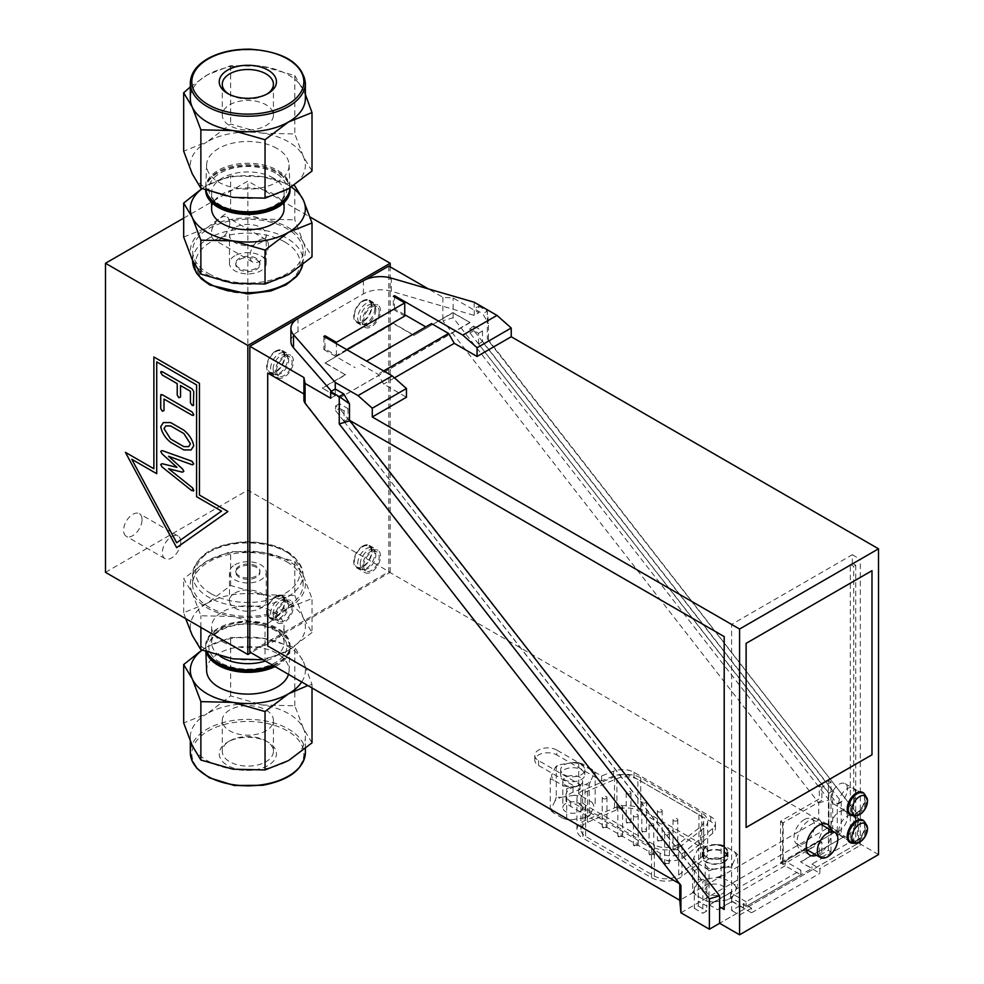 <?xml version="1.0" encoding="UTF-8"?>
<svg xmlns="http://www.w3.org/2000/svg" width="984" height="984" viewBox="0 0 984 984"><rect width="100%" height="100%" fill="white"/><g stroke="black" fill="none" stroke-linecap="round" stroke-linejoin="round"><path stroke-width="0.74" stroke-dasharray="4.92 3.69" d="M219.998 656.119A36.224 20.922 180 0 1 211.609 642.749A36.224 20.922 180 0 1 247.845 621.827A36.224 20.922 180 0 1 284.068 642.749A36.224 20.922 180 0 1 265.397 661.039M272.679 665.233A42.189 24.354 0 0 0 290.022 646.082A42.189 24.354 0 0 0 247.845 621.199A42.189 24.354 0 0 0 205.668 646.082A42.189 24.354 0 0 0 207.218 652.109M262.728 552.356L230.65 551.581L207.169 560.954L183.676 578.703L192.274 593.032L200.871 615.75L232.95 616.513L265.04 625.676L288.521 607.928L312.014 598.555L303.416 575.837L294.819 561.507L262.728 552.356A57.527 33.21 0 0 0 207.169 560.954A57.527 33.21 0 0 0 192.274 593.032A57.527 33.21 0 0 0 232.95 616.513A57.527 33.21 0 0 0 288.521 607.928A57.527 33.21 0 0 0 303.416 575.837A57.527 33.21 0 0 0 262.728 552.356M185.681 618.629L183.676 612.651L207.169 603.29L230.65 585.529L262.728 594.693L294.819 595.455L294.819 561.507M230.65 585.529L230.65 551.581M294.819 595.455L303.416 618.173L312.014 632.503L312.014 598.555M312.014 632.503L288.521 650.264L265.04 659.624L265.04 625.676M200.871 627.398L200.871 615.75M265.04 659.624L263.208 659.772M183.676 612.651L183.676 578.703M286.897 561.889A55.227 31.882 180 0 1 303.072 584.434A55.227 31.882 180 0 1 247.845 616.316A55.227 31.882 180 0 1 192.618 584.434A55.227 31.882 180 0 1 226.714 554.976A55.227 31.882 180 0 1 286.897 561.889M210.933 593.635A52.201 30.135 180 0 1 234.34 543.217A52.201 30.135 180 0 1 298.263 580.13A52.201 30.135 180 0 1 210.933 593.635M206.246 651.752A42.091 24.305 180 0 1 205.767 648.579A42.091 24.305 180 0 1 247.845 623.745A42.091 24.305 180 0 1 289.923 648.579A42.091 24.305 180 0 1 275.028 666.599M206.615 670.83A41.242 23.813 180 0 1 247.845 646.488A41.242 23.813 180 0 1 289.075 670.83A41.242 23.813 180 0 1 288.484 674.36M229.764 709.968A25.572 14.76 0 0 0 222.273 720.411A25.572 14.76 0 0 0 247.845 735.171A25.572 14.76 0 0 0 273.417 720.411A25.572 14.76 0 0 0 257.623 706.77A25.572 14.76 0 0 0 229.764 709.968M220.256 662.515A39.003 22.521 180 0 1 237.747 624.84A39.003 22.521 180 0 1 285.52 652.417A39.003 22.521 180 0 1 220.256 662.515M273.675 665.811A42.14 24.329 0 0 0 289.972 647.128A42.14 24.329 0 0 0 247.845 622.257A42.14 24.329 0 0 0 205.705 647.128A42.14 24.329 0 0 0 206.726 651.925M229.764 740.903A25.572 14.76 180 0 1 265.926 740.903A25.572 14.76 180 0 1 273.417 751.333A25.572 14.76 180 0 1 247.845 766.106A25.572 14.76 180 0 1 222.273 751.333A25.572 14.76 180 0 1 229.764 740.903L227.624 742.133A28.598 16.507 0 0 0 227.624 765.49A28.598 16.507 0 0 0 268.066 765.49A28.598 16.507 0 0 0 268.066 742.133A28.598 16.507 0 0 0 227.624 742.133L229.764 740.903M312.014 742.846L303.416 728.517L294.819 705.799L262.728 705.024L230.65 695.872L207.169 713.621A57.527 33.21 180 0 1 262.728 705.024A57.527 33.21 180 0 1 303.416 728.517A57.527 33.21 180 0 1 305.372 737.114A57.527 33.21 180 0 1 288.521 760.595A57.527 33.21 180 0 1 262.728 769.193A57.527 33.21 180 0 1 232.95 769.193A57.527 33.21 180 0 1 192.274 745.712A57.527 33.21 180 0 1 190.318 737.114A57.527 33.21 180 0 1 207.169 713.621L183.676 722.982M262.728 638.222L294.819 647.374L303.416 661.703A57.527 33.21 0 0 0 262.728 638.222A57.527 33.21 0 0 0 207.169 646.82L230.65 637.447L262.728 638.222M201.88 650.092L207.169 646.82A57.527 33.21 0 0 0 202.077 650.178M301.694 681.998A57.527 33.21 0 0 0 303.416 661.703L312.014 684.421L307.832 685.541M230.65 695.872L230.65 637.447M294.819 705.799L294.819 647.374M312.014 687.951L312.014 684.421M222.224 641.568A36.224 20.922 0 0 0 261.707 646.094A36.224 20.922 0 0 0 284.068 626.771A36.224 20.922 0 0 0 247.845 605.849A36.224 20.922 0 0 0 211.609 626.771A36.224 20.922 0 0 0 222.224 641.568M207.169 603.29A57.527 33.21 180 0 1 262.728 594.693A57.527 33.21 180 0 1 303.416 618.173A57.527 33.21 180 0 1 288.521 650.264A57.527 33.21 180 0 1 232.95 658.849A57.527 33.21 180 0 1 192.274 635.369A57.527 33.21 180 0 1 207.169 603.29M105.485 572.331L247.845 490.13L390.205 572.331L250.982 652.712M273.466 178.067A36.224 20.922 0 0 0 233.983 173.528A36.224 20.922 0 0 0 211.609 192.852A36.224 20.922 0 0 0 247.845 213.774A36.224 20.922 0 0 0 284.068 192.852A36.224 20.922 0 0 0 273.466 178.067M205.656 190.06A42.189 24.354 180 0 1 205.668 189.518A42.189 24.354 180 0 1 232.126 167.452A42.189 24.354 180 0 1 277.673 172.827A42.189 24.354 180 0 1 290.022 189.518M291.35 187.095A57.527 33.21 0 0 0 262.728 176.739L294.819 185.902L294.819 219.85L303.416 242.568L312.014 256.898M230.65 175.976L207.169 185.336A57.527 33.21 0 0 1 262.728 176.739L230.65 175.976L230.65 209.924L262.728 219.075L294.819 219.85M183.676 237.046L207.169 227.673L230.65 209.924M202.077 188.694A57.527 33.21 0 0 1 207.169 185.336L201.88 188.62M303.416 242.568A57.527 33.21 180 0 1 288.521 274.647A57.527 33.21 180 0 1 232.95 283.244A57.527 33.21 180 0 1 192.274 259.764A57.527 33.21 180 0 1 207.169 227.673A57.527 33.21 180 0 1 262.728 219.075A57.527 33.21 180 0 1 303.416 242.568M208.792 273.712A55.227 31.882 0 0 0 268.976 280.625A55.227 31.882 0 0 0 303.072 251.166A55.227 31.882 0 0 0 247.845 219.272A55.227 31.882 0 0 0 192.618 251.166A55.227 31.882 0 0 0 208.792 273.712M284.757 241.966A52.201 30.135 0 0 0 197.427 255.471A52.201 30.135 0 0 0 261.35 292.383A52.201 30.135 0 0 0 284.757 241.966M289.923 187.956A42.091 24.305 0 0 0 289.923 187.022A42.091 24.305 0 0 0 277.611 170.38A42.091 24.305 0 0 0 232.162 165.005A42.091 24.305 0 0 0 205.767 187.022A42.091 24.305 0 0 0 206 190.195M277.008 148.461A41.242 23.813 0 0 0 232.482 143.197A41.242 23.813 0 0 0 206.615 164.771A41.242 23.813 0 0 0 247.845 189.113A41.242 23.813 0 0 0 289.075 164.771A41.242 23.813 0 0 0 277.008 148.461M229.764 104.747A25.572 14.76 180 0 1 257.623 101.549A25.572 14.76 180 0 1 273.417 115.19A25.572 14.76 180 0 1 247.845 129.95A25.572 14.76 180 0 1 222.273 115.19A25.572 14.76 180 0 1 229.764 104.747M275.422 173.086A39.003 22.521 0 0 0 210.17 183.184A39.003 22.521 0 0 0 257.943 210.76A39.003 22.521 0 0 0 275.422 173.086M205.742 190.097A42.14 24.329 180 0 1 205.705 188.473A42.14 24.329 180 0 1 232.15 166.431A42.14 24.329 180 0 1 277.648 171.806A42.14 24.329 180 0 1 289.948 187.944M228.755 94.083A25.572 14.76 0 0 0 229.764 94.698A25.572 14.76 0 0 0 265.926 94.698A25.572 14.76 0 0 0 266.935 94.083M305.372 98.486A57.527 33.21 0 0 0 303.416 89.888A57.527 33.21 0 0 0 262.728 66.408A57.527 33.21 0 0 0 207.169 75.005A57.527 33.21 0 0 0 190.318 98.486M312.014 171.032L303.416 156.702L294.819 133.984L262.728 133.209L230.65 124.058L207.169 141.807A57.527 33.21 180 0 1 262.728 133.209A57.527 33.21 180 0 1 303.416 156.702A57.527 33.21 180 0 1 288.521 188.78A57.527 33.21 180 0 1 232.95 197.378A57.527 33.21 180 0 1 192.274 173.897A57.527 33.21 180 0 1 207.169 141.807L183.676 151.179M190.318 86.961L207.169 75.005L230.65 65.633L262.728 66.408L294.819 75.559L294.819 133.984M294.819 75.559L305.372 94.353M230.65 65.633L230.65 124.058M211.609 208.829A36.224 20.922 180 0 1 233.983 189.506A36.224 20.922 180 0 1 273.466 194.032A36.224 20.922 180 0 1 284.068 208.829M183.676 218.128L247.845 181.081L310.009 216.972M390.205 572.331L390.205 266.885M247.845 490.13L247.845 181.081M188.707 446.625L190.441 443.882L183.848 433.526L170.638 425.912L165.755 425.912M180.773 542.012A13.05 7.54 -60 0 1 175.066 555.148A13.05 7.54 -60 0 1 165.005 558.641A13.05 7.54 -60 0 1 165.005 543.574A13.05 7.54 -60 0 1 178.067 536.034A13.05 7.54 -60 0 1 180.773 542.012M142.04 519.65A13.05 7.54 120 0 0 139.334 513.673A13.05 7.54 120 0 0 126.284 521.212A13.05 7.54 120 0 0 126.284 536.292A13.05 7.54 120 0 0 136.345 532.787A13.05 7.54 120 0 0 142.04 519.65M268.46 245.447A13.05 7.54 -60 0 1 262.765 258.583A13.05 7.54 -60 0 1 252.703 262.088A13.05 7.54 -60 0 1 252.703 247.009A13.05 7.54 -60 0 1 265.766 239.469A13.05 7.54 -60 0 1 268.46 245.447M229.739 223.097A13.05 7.54 120 0 0 227.033 217.12A13.05 7.54 120 0 0 213.983 224.66A13.05 7.54 120 0 0 213.983 239.727A13.05 7.54 120 0 0 224.044 236.234A13.05 7.54 120 0 0 229.739 223.097M156.727 473.685L131.794 459.307M176.653 542.75L221.523 511.102L196.591 496.711L196.591 384.916L156.727 361.915M193.75 463.907L192.433 464.842L168.584 456.281M183.848 471.311L182.47 472.185L168.584 468.741M193.75 490.155L191.72 490.61L162.089 466.957L160.712 464.509L162.126 463.685M176.985 467.351L162.151 453.907L160.712 451.373L162.151 450.586M180.539 397.019L178.891 397.721L177.231 395.113L177.231 383.649L162.372 375.064L160.712 372.444L161.068 371.472M193.75 404.645L192.089 405.346L190.441 402.727L190.441 391.275L180.539 385.556M164.02 410.512L162.372 411.226L160.712 408.606L161.068 394.498M193.75 414.547L192.089 415.26L164.02 399.061M191.13 449.922L183.848 449.946L170.613 442.308C165.263 437.978 161.966 432.776 160.712 426.724L163.344 422.603M176.665 547.67L125.411 452.32M153.885 468.765L153.885 356.971M388.791 266.061L388.791 571.827L249.838 652.048M297.906 318.533L363.49 280.674M637.89 779.488A16.101 9.299 0 0 0 616.919 778.578L587.473 791.173A16.101 9.299 0 0 0 580.941 798.639A16.101 9.299 0 0 0 585.664 805.219L654.36 844.887A16.101 9.299 0 0 0 678.689 843.841L700.497 826.831A16.101 9.299 0 0 0 703.658 821.308A16.101 9.299 0 0 0 698.935 814.727L637.89 779.488L637.89 810.668A16.101 9.299 0 0 0 616.919 809.77L587.473 822.353A16.101 9.299 0 0 0 580.941 829.832A16.101 9.299 0 0 0 585.664 836.412L654.36 876.067A16.101 9.299 0 0 0 678.689 875.022L700.497 858.023A16.101 9.299 0 0 0 703.658 852.488A16.101 9.299 0 0 0 698.935 845.92L637.89 810.668M630.264 793.682A2.374 1.378 180 0 1 627.681 793.99A2.374 1.378 180 0 1 626.205 792.723A2.374 1.378 180 0 1 626.906 791.751A2.374 1.378 180 0 1 629.489 791.456A2.374 1.378 180 0 1 630.965 792.723A2.374 1.378 180 0 1 630.264 793.682M661.469 811.702A2.374 1.378 180 0 1 658.886 811.997A2.374 1.378 180 0 1 657.41 810.73A2.374 1.378 180 0 1 658.111 809.758A2.374 1.378 180 0 1 660.694 809.463A2.374 1.378 180 0 1 662.171 810.73A2.374 1.378 180 0 1 661.469 811.702M668.702 834.555A2.374 1.378 180 0 1 666.119 834.85A2.374 1.378 180 0 1 664.643 833.583A2.374 1.378 180 0 1 665.344 832.612A2.374 1.378 180 0 1 667.927 832.316A2.374 1.378 180 0 1 669.403 833.583A2.374 1.378 180 0 1 668.702 834.555M637.497 816.536A2.374 1.378 180 0 1 634.914 816.831A2.374 1.378 180 0 1 633.438 815.564A2.374 1.378 180 0 1 634.139 814.592A2.374 1.378 180 0 1 636.722 814.297A2.374 1.378 180 0 1 638.198 815.564A2.374 1.378 180 0 1 637.497 816.536M621.888 807.532A2.374 1.378 180 0 1 619.305 807.827A2.374 1.378 180 0 1 617.841 806.56A2.374 1.378 180 0 1 618.53 805.589A2.374 1.378 180 0 1 621.125 805.293A2.374 1.378 180 0 1 622.589 806.56A2.374 1.378 180 0 1 621.888 807.532M653.105 825.539A2.374 1.378 180 0 1 650.51 825.847A2.374 1.378 180 0 1 649.046 824.58A2.374 1.378 180 0 1 649.735 823.608A2.374 1.378 180 0 1 652.331 823.313A2.374 1.378 180 0 1 653.794 824.58A2.374 1.378 180 0 1 653.105 825.539M677.078 820.717A2.374 1.378 180 0 1 674.483 821.013A2.374 1.378 180 0 1 673.019 819.746A2.374 1.378 180 0 1 673.72 818.774A2.374 1.378 180 0 1 676.303 818.479A2.374 1.378 180 0 1 677.767 819.746A2.374 1.378 180 0 1 677.078 820.717M645.873 802.698A2.374 1.378 180 0 1 643.278 802.993A2.374 1.378 180 0 1 641.814 801.726A2.374 1.378 180 0 1 642.503 800.755A2.374 1.378 180 0 1 645.098 800.459A2.374 1.378 180 0 1 646.562 801.726A2.374 1.378 180 0 1 645.873 802.698M606.292 798.516A2.374 1.378 180 0 1 603.696 798.811A2.374 1.378 180 0 1 602.233 797.544A2.374 1.378 180 0 1 602.934 796.585A2.374 1.378 180 0 1 605.517 796.277A2.374 1.378 180 0 1 606.98 797.544A2.374 1.378 180 0 1 606.292 798.516M556.772 750.079A12.89 7.441 0 0 0 542.737 748.467A12.89 7.441 0 0 0 534.779 755.331A12.89 7.441 0 0 0 538.556 760.595L580.006 784.531L573.008 787.298A16.101 9.299 0 0 0 566.034 794.961A16.101 9.299 0 0 0 570.745 801.542L660.116 853.128A16.101 9.299 0 0 0 684.766 851.824L712.613 828.454A16.101 9.299 0 0 0 715.454 823.178A16.101 9.299 0 0 0 710.731 816.609L634.016 772.317A16.101 9.299 0 0 0 613.499 771.222L601.593 775.958L556.772 750.079L556.772 754.962A12.89 7.441 0 0 0 542.737 753.35A12.89 7.441 0 0 0 534.779 760.226A12.89 7.441 0 0 0 538.556 765.478L574.791 786.4L584.447 784.9A21.23 12.263 0 0 0 590.425 781.456L593.008 775.884L556.772 754.962M561.052 771.604A12.079 6.974 180 0 1 560.646 769.796A12.079 6.974 180 0 1 571.138 762.883A12.079 6.974 180 0 1 584.385 768A12.079 6.974 180 0 1 584.803 769.796A12.079 6.974 180 0 1 574.299 776.72A12.079 6.974 180 0 1 561.052 771.604M582.823 806.868A20.135 11.623 180 0 1 576.919 798.639A20.135 11.623 180 0 1 585.074 789.303L614.52 776.72A20.135 11.623 180 0 1 640.744 777.84L701.789 813.079A20.135 11.623 180 0 1 707.681 821.308A20.135 11.623 180 0 1 703.732 828.221L681.937 845.219A20.135 11.623 180 0 1 651.519 846.523L582.823 806.868L582.823 838.048L651.519 877.716A20.135 11.623 0 0 0 681.937 876.412L703.732 859.401A20.135 11.623 0 0 0 707.681 852.488A20.135 11.623 0 0 0 701.789 844.272L640.744 809.02A20.135 11.623 0 0 0 614.52 807.901L585.074 820.484A20.135 11.623 0 0 0 576.919 829.832A20.135 11.623 0 0 0 582.823 838.048M724.187 896.055L709.107 904.763L717.644 909.696L732.17 901.307L743.56 907.888L811.898 868.429L800.509 861.861L843.497 837.04L834.961 832.107L724.199 896.055M743.56 907.888L743.56 903.57L731.604 910.471L731.604 624.434L852.329 554.73L852.329 563.279L850.336 564.435L850.336 840.607L852.329 839.45L852.329 840.766L811.898 864.112L811.898 868.429M780.57 862.328L819.303 840.631L819.303 855.563L828.405 850.299L828.405 780.595L819.303 785.859L819.303 798.873L780.57 821.234L780.57 862.328L783.178 863.177L781.148 861.996M830.976 798.516A11.673 6.74 -60 0 1 836.068 786.769A11.673 6.74 -60 0 1 845.071 783.645A11.673 6.74 -60 0 1 847.482 788.984A11.673 6.74 -60 0 1 842.39 800.742A11.673 6.74 -60 0 1 833.386 803.866A11.673 6.74 -60 0 1 830.976 798.516M830.976 826.142A11.673 6.74 -60 0 1 836.068 814.383A11.673 6.74 -60 0 1 845.071 811.259A11.673 6.74 -60 0 1 847.482 816.609A11.673 6.74 -60 0 1 842.39 828.356A11.673 6.74 -60 0 1 833.386 831.48A11.673 6.74 -60 0 1 830.976 826.142M571.409 786.917A50.627 39.926 155.1 0 0 566.698 788.602A49.987 28.856 -120 0 0 563.254 785.663A21.23 12.263 0 0 0 571.409 786.917L574.791 786.4L580.006 789.414L573.008 792.194A16.101 9.299 0 0 0 566.034 799.857A16.101 9.299 0 0 0 570.745 806.425L660.116 858.023A16.101 9.299 0 0 0 684.766 856.707L712.613 833.337A16.101 9.299 0 0 0 715.454 828.061A16.101 9.299 0 0 0 710.731 821.492L634.016 777.2A16.101 9.299 0 0 0 613.499 776.118L601.593 780.841L593.008 775.884L593.918 773.928A21.23 12.263 0 0 0 593.229 771.518A21.23 12.263 0 0 0 591.728 769.217A50.627 29.225 60 0 1 595.172 772.157L595.172 803.141A49.987 28.856 60 0 1 591.728 802.095A21.23 12.263 180 0 1 593.229 804.395A21.23 12.263 180 0 1 593.918 806.806A50.627 10.701 98.8 0 0 595.172 803.141M601.593 775.958L601.593 780.841M709.107 904.763L717.644 909.696M732.17 901.307L724.199 906.202M724.187 906.202L717.644 909.979M732.17 901.59L751.53 912.771L751.53 908.171L743.56 903.57M731.604 910.471L739.574 915.071L739.574 629.034L860.299 559.33L860.299 845.379L819.869 868.712L819.869 873.325L800.509 861.861M751.53 908.171L739.574 915.071M731.604 624.434L739.574 629.034M852.329 554.73L860.299 559.33M850.336 564.435L853.755 566.403L853.755 842.575L850.336 840.607M852.329 563.279L855.748 565.259L853.755 566.403M780.57 821.234L783.178 822.735L821.911 800.386L819.303 798.873M781.148 821.566L783.178 822.735L783.178 863.177M780.57 821.886L783.178 822.735L783.178 864.493L780.57 862.993M819.303 840.631L821.911 842.132L821.911 857.064L819.303 855.563M819.303 785.859L821.911 787.36L821.911 800.386M782.612 823.067L782.612 863.509M303.933 400.992L679.612 883.755M679.784 883.964L267.722 645.934L267.722 373.047M719.636 906.854L724.199 909.487M847.913 836.08A11.882 6.863 -60 0 1 853.103 824.125A11.882 6.863 -60 0 1 862.255 820.951A11.882 6.863 -60 0 1 864.715 826.388A11.882 6.863 -60 0 1 859.524 838.343A11.882 6.863 -60 0 1 850.373 841.517A11.882 6.863 -60 0 1 847.913 836.08M848.06 836.006A11.673 6.74 -60 0 1 853.153 824.248A11.673 6.74 -60 0 1 862.156 821.123A11.673 6.74 -60 0 1 864.567 826.474A11.673 6.74 -60 0 1 859.475 838.22A11.673 6.74 -60 0 1 850.471 841.345A11.673 6.74 -60 0 1 848.06 836.006M862.759 820.078A12.89 7.441 -60 0 1 864.727 830.398A12.89 7.441 -60 0 1 856.314 841.75A12.89 7.441 -60 0 1 849.869 842.39M847.913 808.467A11.882 6.863 -60 0 1 853.103 796.511A11.882 6.863 -60 0 1 862.255 793.325A11.882 6.863 -60 0 1 864.715 798.774A11.882 6.863 -60 0 1 859.524 810.718A11.882 6.863 -60 0 1 850.373 813.903A11.882 6.863 -60 0 1 847.913 808.467M848.06 808.381A11.673 6.74 -60 0 1 853.153 796.634A11.673 6.74 -60 0 1 862.156 793.51A11.673 6.74 -60 0 1 864.567 798.848A11.673 6.74 -60 0 1 859.475 810.607A11.673 6.74 -60 0 1 850.471 813.731A11.673 6.74 -60 0 1 848.06 808.381M862.759 792.464A12.89 7.441 -60 0 1 864.727 802.784A12.89 7.441 -60 0 1 856.314 814.137A12.89 7.441 -60 0 1 849.869 814.777M871.972 570.683L871.972 754.789M346.651 349.578L336.393 355.495L325.003 348.914L325.003 337.082M325.003 348.914L323.871 349.578L323.871 336.43M404.731 314.72L394.486 308.804L393.342 309.468L393.342 296.319M394.486 308.804L394.486 296.971M785.134 865.76L730.46 897.322L746.155 906.375L800.816 874.813L785.134 865.76L785.134 861.16L800.816 870.213L746.155 901.774L746.155 906.375M330.698 398.237L335.261 395.605L331.436 391.238M335.261 389.024L335.261 395.605M290.907 341.509A24.157 13.948 180 0 1 297.992 331.645L363.416 293.872A24.157 13.948 180 0 1 391.374 291.276L474.202 315.384L478.765 312.752L453.132 297.955L442.886 297.303L428.261 288.865M474.202 315.384L474.202 308.804L478.765 306.184L478.765 312.752M855.6 821.123A11.882 6.863 120 0 0 853.14 815.687A11.882 6.863 120 0 0 843.989 818.872A11.882 6.863 120 0 0 838.798 830.828A11.882 6.863 120 0 0 841.259 836.265A11.882 6.863 120 0 0 850.41 833.079A11.882 6.863 120 0 0 855.6 821.123M855.6 793.51A11.882 6.863 120 0 0 853.14 788.073A11.882 6.863 120 0 0 843.989 791.247A11.882 6.863 120 0 0 838.798 803.202A11.882 6.863 120 0 0 841.259 808.639A11.882 6.863 120 0 0 850.41 805.466A11.882 6.863 120 0 0 855.6 793.51M807.434 850.028A17.712 10.234 120 0 0 822.144 827.286A17.712 10.234 120 0 0 821.96 824.936M821.775 823.989A17.712 10.234 120 0 0 818.479 819.18A17.712 10.234 120 0 0 804.826 823.928A17.712 10.234 120 0 0 797.089 841.75A17.712 10.234 120 0 0 800.755 849.869A17.712 10.234 120 0 0 806.572 850.311M831.074 830.201A17.712 10.234 -60 0 1 831.259 832.55A17.712 10.234 -60 0 1 816.548 855.293M878.515 854.579L858.589 843.067L858.589 815.588L488.445 340.685L488.445 323.601L487.301 311.104L482.75 313.736L488.445 323.601M474.202 302.236L474.202 308.804L482.75 313.736M366.577 361.079L431.496 323.601M360.882 364.375L377.967 374.24L383.662 384.092L406.441 397.253M323.871 349.578L355.187 367.659M394.449 377.868L383.662 384.092M383.662 370.943L377.967 374.24M478.765 306.184L487.301 311.104L487.301 338.459L488.445 340.685M800.816 870.213L800.816 874.813M746.155 901.774L730.46 892.722L730.46 897.322M811.898 864.112L819.869 868.712M852.329 840.766L860.299 845.379M843.497 837.04L800.509 862.144M785.134 861.16L834.961 832.107M834.961 832.39L843.497 837.322M709.107 905.046L724.187 896.338M724.199 896.338L730.46 892.722M751.53 912.771L819.869 873.325M855.748 565.259L855.748 841.431L852.329 839.45M487.301 338.459L858.589 815.588M857.445 813.362L857.445 843.731L858.589 843.067L719.636 923.287M388.791 571.827L818.725 820.053L828.983 827.286L857.445 843.731L709.39 929.216M855.748 841.431L853.755 842.575M574.029 762.452A50.627 39.926 -24.9 0 1 578.74 762.674A49.987 28.856 60 0 1 582.184 763.707A21.23 12.263 0 0 0 574.029 762.452L560.991 764.47A21.23 12.263 0 0 0 555.025 767.914L551.532 775.441A21.23 12.263 0 0 0 552.208 777.864A21.23 12.263 0 0 0 553.709 780.152L563.254 785.663M561.052 776.487A12.079 6.974 180 0 1 560.646 774.691A12.079 6.974 180 0 1 571.138 767.766A12.079 6.974 180 0 1 584.385 772.883A12.079 6.974 180 0 1 584.803 774.691A12.079 6.974 180 0 1 574.299 781.604A12.079 6.974 180 0 1 561.052 776.487M589.158 816.105A49.987 10.566 98.8 0 0 590.425 814.334A21.23 12.263 180 0 1 584.447 817.778A50.627 39.926 155.1 0 0 589.158 816.105L589.158 785.121A49.987 39.421 155.1 0 0 584.447 784.9M566.698 819.586A49.987 39.421 155.1 0 0 571.409 819.795A21.23 12.263 180 0 1 563.254 818.54A50.627 29.225 -120 0 0 566.698 819.586L566.698 788.602M553.709 813.03A21.23 12.263 180 0 1 552.208 810.742A21.23 12.263 180 0 1 551.532 808.319A50.627 10.701 -81.2 0 1 550.265 810.09A49.987 28.856 -120 0 0 553.709 813.03L563.254 818.54M556.28 797.126A49.987 10.566 -81.2 0 1 555.025 800.791A21.23 12.263 180 0 1 560.991 797.347A50.627 39.926 -24.9 0 1 556.28 797.126L556.28 766.142A49.987 39.421 -24.9 0 1 560.991 764.47M582.184 796.585A50.627 29.225 60 0 1 578.74 793.645A49.987 39.421 -24.9 0 1 574.029 795.33A21.23 12.263 180 0 1 582.184 796.585L591.728 802.095M590.425 781.456A50.627 10.701 98.8 0 0 589.158 785.121M553.709 780.152A50.627 29.225 -120 0 0 550.265 779.107A49.987 10.566 -81.2 0 1 551.532 775.441M555.025 767.914A50.627 10.701 -81.2 0 1 556.28 766.142M578.74 762.674L578.74 793.645M591.728 769.217L582.184 763.707M563.156 782.747A9.902 5.72 180 0 1 562.823 781.259A9.902 5.72 180 0 1 571.433 775.589A9.902 5.72 180 0 1 582.282 779.783A9.902 5.72 180 0 1 582.626 781.259A9.902 5.72 180 0 1 574.016 786.929A9.902 5.72 180 0 1 563.156 782.747M563.156 809.045A9.902 5.72 0 0 0 574.016 813.227A9.902 5.72 0 0 0 582.626 807.569A9.902 5.72 0 0 0 582.282 806.081A9.902 5.72 0 0 0 571.433 801.899A9.902 5.72 0 0 0 562.823 807.569A9.902 5.72 0 0 0 563.156 809.045M574.029 795.33L560.991 797.347M555.025 800.791L551.532 808.319M550.265 779.107L550.265 810.09M571.409 819.795L584.447 817.778M590.425 814.334L593.918 806.806M595.172 772.157A49.987 10.566 98.8 0 0 593.918 773.928M680.916 912.771L828.983 827.286L828.983 799.943L453.132 317.734L442.886 320.772L818.725 802.969L818.725 820.053L679.784 900.274M724.187 845.809A21.23 12.263 0 0 0 716.389 844.641L703.351 846.658A21.23 12.263 0 0 0 697.385 850.102L693.892 857.642A21.23 12.263 0 0 0 694.581 860.053A21.23 12.263 0 0 0 696.082 862.341L705.626 867.851A21.23 12.263 0 0 0 713.781 869.118L724.187 867.507M724.199 867.507L726.819 867.101A21.23 12.263 0 0 0 732.785 863.657L736.278 856.129A21.23 12.263 0 0 0 735.601 853.706A21.23 12.263 0 0 0 734.101 851.418L724.544 845.908A21.23 12.263 0 0 0 724.199 845.809M393.342 309.468L404.731 316.036M453.132 317.734L453.132 297.955M679.784 883.201L680.916 885.428M818.725 802.969L828.983 799.943M442.886 297.303L442.886 320.772M336.393 355.495L336.393 343.662M580.006 789.414L580.006 784.531M828.405 850.299L831.013 851.8L821.911 857.064M821.911 842.132L783.178 864.493M831.013 851.8L831.013 782.108L821.911 787.36M804.248 819.611A14.502 8.364 -60 0 1 811.505 818.897A14.502 8.364 -60 0 1 813.719 830.508A14.502 8.364 -60 0 1 804.248 843.288A14.502 8.364 -60 0 1 797.003 844.001A14.502 8.364 -60 0 1 794.777 832.39A14.502 8.364 -60 0 1 804.248 819.611M831.013 782.108L828.405 780.595M713.781 901.996A21.23 12.263 180 0 1 705.626 900.729A50.627 29.225 -120 0 0 709.07 901.774A49.987 39.421 155.1 0 0 713.781 901.996L726.819 899.979A50.627 39.926 155.1 0 0 731.53 898.306A49.987 10.566 98.8 0 0 732.785 896.535L736.278 889.007A50.627 10.701 98.8 0 0 737.545 885.329A49.987 28.856 60 0 1 734.101 884.296L724.544 878.786A50.627 29.225 60 0 1 721.1 875.846A49.987 39.421 -24.9 0 1 716.389 877.519L703.351 879.536A50.627 39.926 -24.9 0 1 698.652 879.315A49.987 10.566 -81.2 0 1 697.385 882.98L693.892 890.52A50.627 10.701 -81.2 0 1 692.625 892.279A49.987 28.856 -120 0 0 696.082 895.219L705.626 900.729M696.082 895.219A21.23 12.263 180 0 1 694.581 892.931A21.23 12.263 180 0 1 693.892 890.52M697.385 882.98A21.23 12.263 180 0 1 703.351 879.536M716.389 877.519A21.23 12.263 180 0 1 724.544 878.786M734.101 884.296A21.23 12.263 180 0 1 735.601 886.584A21.23 12.263 180 0 1 736.278 889.007M732.785 896.535A21.23 12.263 180 0 1 726.819 899.979M705.516 891.233A9.902 5.72 0 0 0 716.377 895.428A9.902 5.72 0 0 0 724.987 889.757A9.902 5.72 0 0 0 724.654 888.281A9.902 5.72 0 0 0 713.794 884.087A9.902 5.72 0 0 0 705.184 889.757A9.902 5.72 0 0 0 705.516 891.233M696.082 862.341A50.627 29.225 -120 0 0 692.625 861.308L692.625 892.279M692.625 861.308A49.987 10.566 -81.2 0 1 693.892 857.642M697.385 850.102A50.627 10.701 -81.2 0 1 698.652 848.343L698.652 879.315M698.652 848.343A49.987 39.421 -24.9 0 1 703.351 846.658M716.389 844.641A50.627 39.926 -24.9 0 1 721.1 844.862L721.1 875.846M721.1 844.862A49.987 28.856 60 0 1 724.544 845.908M734.101 851.418A50.627 29.225 60 0 1 737.545 854.358L737.545 885.329M737.545 854.358A49.987 10.566 98.8 0 0 736.278 856.129M732.785 863.657A50.627 10.701 98.8 0 0 731.53 867.322L731.53 898.306M731.53 867.322A49.987 39.421 155.1 0 0 726.819 867.101M713.781 869.118A50.627 39.926 155.1 0 0 709.07 870.791L709.07 901.774M724.187 865.699A9.902 5.72 180 0 1 714.384 869.155A9.902 5.72 180 0 1 705.516 864.936A9.902 5.72 180 0 1 705.184 863.46A9.902 5.72 180 0 1 713.794 857.79A9.902 5.72 180 0 1 724.654 861.972A9.902 5.72 180 0 1 724.987 863.46A9.902 5.72 180 0 1 724.199 865.699M709.07 870.791A49.987 28.856 -120 0 0 705.626 867.851M724.199 852.304A12.079 6.974 180 0 1 726.758 855.071A12.079 6.974 180 0 1 727.164 856.88A12.079 6.974 180 0 1 716.659 863.792A12.079 6.974 180 0 1 703.412 858.688A12.079 6.974 180 0 1 703.006 856.88A12.079 6.974 180 0 1 710.842 850.348A12.079 6.974 180 0 1 724.187 852.292M724.199 847.421A12.079 6.974 180 0 1 726.758 850.188A12.079 6.974 180 0 1 727.164 851.996A12.079 6.974 180 0 1 724.199 856.572M724.187 856.572A12.079 6.974 180 0 1 712.354 858.786A12.079 6.974 180 0 1 703.412 853.804A12.079 6.974 180 0 1 703.006 851.996A12.079 6.974 180 0 1 710.842 845.465A12.079 6.974 180 0 1 724.187 847.409M724.199 862.144A12.89 7.441 0 0 0 727.976 856.88A12.89 7.441 0 0 0 724.199 851.615A12.89 7.441 0 0 0 710.153 850.004A12.89 7.441 0 0 0 702.195 856.88A12.89 7.441 0 0 0 705.971 862.144A12.89 7.441 0 0 0 724.187 862.144M724.187 846.732A12.89 7.441 0 0 0 710.153 845.121A12.89 7.441 0 0 0 702.195 851.996A12.89 7.441 0 0 0 705.971 857.261A12.89 7.441 0 0 0 724.187 857.261M724.199 857.261A12.89 7.441 0 0 0 727.976 851.996A12.89 7.441 0 0 0 724.199 846.732M706.795 879.155L706.832 906.079L698.283 901.147L706.795 906.104L706.832 910.963L702.847 913.263L702.847 881.43L706.795 879.155L348.213 419.098L344.117 421.57L702.847 881.43M344.117 421.57L694.298 870.852L694.298 908.33L698.283 906.03L698.246 868.577L348.065 419.295M698.283 906.03L706.832 910.963M694.298 870.852L698.246 868.577M694.298 908.33L702.847 913.263M344.265 421.373L348.213 419.098M469.934 322.74L339.529 398.028L322.444 388.163L345.507 374.842L325.003 363.01L393.342 323.552L413.846 335.396L452.849 312.875L469.934 322.457L452.849 312.592L413.846 335.396M325.003 363.01L393.342 323.269L413.846 335.113M339.529 398.028L469.934 322.457M322.444 388.163L339.529 397.745M345.507 374.842L325.003 362.727M345.507 374.56L322.444 387.881M478.556 343.957L828.737 793.239L832.685 790.964L482.492 341.682L478.556 343.957L837.273 803.817L841.222 801.542L482.64 341.485L478.704 343.76M828.688 830.742L837.236 835.674L841.222 833.374L832.685 828.442L828.688 830.742L828.688 825.859L837.273 830.767L837.273 803.817M841.222 801.542L841.222 833.374M832.685 790.964L832.685 828.442M837.236 830.791L837.236 835.674M828.737 793.239L828.688 825.859M828.737 825.834L837.273 830.767M478.519 343.908L478.519 333.281L469.971 328.349L469.971 332.949L478.519 343.908L482.467 341.632L473.919 330.673L473.919 326.073L469.971 328.349M469.971 332.949L473.919 330.673M478.519 333.281L482.467 331.005L473.919 326.073M482.467 331.005L482.467 341.632M348.029 408.618L348.029 419.246L339.492 408.286L339.492 403.686L348.029 408.618L344.08 410.894L335.544 405.962L335.544 410.574L339.492 408.286M339.492 403.686L335.544 405.962M344.08 410.894L344.08 421.533L348.029 419.246M335.544 410.574L344.08 421.533M267.205 366.503A12.079 6.974 -60 0 1 272.482 354.351A12.079 6.974 -60 0 1 281.793 351.116A12.079 6.974 -60 0 1 284.29 356.651A12.079 6.974 -60 0 1 279.013 368.803A12.079 6.974 -60 0 1 269.702 372.038A12.079 6.974 -60 0 1 267.205 366.503M270.625 368.483A12.079 6.974 -60 0 1 275.901 356.319A12.079 6.974 -60 0 1 285.2 353.084A12.079 6.974 -60 0 1 286.787 354.695A12.079 6.974 -60 0 1 287.709 358.619A12.079 6.974 -60 0 1 275.311 374.572A12.079 6.974 -60 0 1 273.122 374.006A12.079 6.974 -60 0 1 270.625 368.483M284.29 355.987A12.89 7.441 120 0 0 275.877 367.339A12.89 7.441 120 0 0 277.845 377.671A12.89 7.441 120 0 0 284.29 377.032A12.89 7.441 120 0 0 292.703 365.679A12.89 7.441 120 0 0 290.735 355.347A12.89 7.441 120 0 0 284.29 355.987M275.741 351.054A12.89 7.441 120 0 0 267.328 362.407A12.89 7.441 120 0 0 269.308 372.739A12.89 7.441 120 0 0 275.741 372.1A12.89 7.441 120 0 0 284.167 360.747A12.89 7.441 120 0 0 282.187 350.415A12.89 7.441 120 0 0 275.741 351.054M273.134 369.049A10.996 6.347 -60 0 1 277.931 357.979A10.996 6.347 -60 0 1 286.405 355.039A10.996 6.347 -60 0 1 287.845 356.503A10.996 6.347 -60 0 1 288.681 360.07A10.996 6.347 -60 0 1 277.402 374.596A10.996 6.347 -60 0 1 275.422 374.08A10.996 6.347 -60 0 1 273.134 369.049M276.516 370.993A10.996 6.347 -60 0 1 281.313 359.935A10.996 6.347 -60 0 1 289.788 356.995A10.996 6.347 -60 0 1 292.063 362.026A10.996 6.347 -60 0 1 287.267 373.084A10.996 6.347 -60 0 1 278.792 376.023A10.996 6.347 -60 0 1 276.516 370.993M354.338 561.47A12.079 6.974 -60 0 1 359.603 549.318A12.079 6.974 -60 0 1 368.914 546.083A12.079 6.974 -60 0 1 371.411 551.618A12.079 6.974 -60 0 1 366.146 563.77A12.079 6.974 -60 0 1 356.835 567.005A12.079 6.974 -60 0 1 354.338 561.47M357.746 563.451A12.079 6.974 -60 0 1 363.022 551.286A12.079 6.974 -60 0 1 372.333 548.051A12.079 6.974 -60 0 1 373.92 549.662A12.079 6.974 -60 0 1 374.83 553.586A12.079 6.974 -60 0 1 362.432 569.539A12.079 6.974 -60 0 1 360.255 568.973A12.079 6.974 -60 0 1 357.746 563.451M371.411 550.954A12.89 7.441 120 0 0 362.998 562.307A12.89 7.441 120 0 0 364.978 572.639A12.89 7.441 120 0 0 371.411 571.999A12.89 7.441 120 0 0 379.836 560.646A12.89 7.441 120 0 0 377.856 550.314A12.89 7.441 120 0 0 371.411 550.954M362.875 546.022A12.89 7.441 120 0 0 354.461 557.375A12.89 7.441 120 0 0 356.429 567.707A12.89 7.441 120 0 0 362.875 567.067A12.89 7.441 120 0 0 371.288 555.714A12.89 7.441 120 0 0 369.32 545.382A12.89 7.441 120 0 0 362.875 546.022M360.267 564.016A10.996 6.347 -60 0 1 365.064 552.947A10.996 6.347 -60 0 1 373.539 550.007A10.996 6.347 -60 0 1 374.978 551.471A10.996 6.347 -60 0 1 375.814 555.038A10.996 6.347 -60 0 1 364.535 569.564A10.996 6.347 -60 0 1 362.543 569.047A10.996 6.347 -60 0 1 360.267 564.016M363.649 565.96A10.996 6.347 -60 0 1 368.447 554.902A10.996 6.347 -60 0 1 376.909 551.962A10.996 6.347 -60 0 1 379.184 556.993A10.996 6.347 -60 0 1 374.387 568.051A10.996 6.347 -60 0 1 365.925 570.991A10.996 6.347 -60 0 1 363.649 565.96M362.875 300.76A12.89 7.441 120 0 0 354.461 312.113A12.89 7.441 120 0 0 356.429 322.432A12.89 7.441 120 0 0 362.875 321.793A12.89 7.441 120 0 0 371.288 310.44A12.89 7.441 120 0 0 369.32 300.12A12.89 7.441 120 0 0 362.875 300.76M354.338 316.208A12.079 6.974 -60 0 1 359.603 304.044A12.079 6.974 -60 0 1 368.914 300.809A12.079 6.974 -60 0 1 371.411 306.344A12.079 6.974 -60 0 1 366.146 318.496A12.079 6.974 -60 0 1 356.835 321.731A12.079 6.974 -60 0 1 354.338 316.208M371.411 305.68A12.89 7.441 120 0 0 362.998 317.045A12.89 7.441 120 0 0 364.978 327.364A12.89 7.441 120 0 0 371.411 326.725A12.89 7.441 120 0 0 379.836 315.372A12.89 7.441 120 0 0 377.856 305.052A12.89 7.441 120 0 0 371.411 305.68M379.184 311.719A10.996 6.347 -60 0 1 374.387 322.777A10.996 6.347 -60 0 1 365.925 325.729A10.996 6.347 -60 0 1 363.649 320.698A10.996 6.347 -60 0 1 368.447 309.628A10.996 6.347 -60 0 1 376.909 306.688A10.996 6.347 -60 0 1 379.184 311.719M374.83 308.312A12.079 6.974 -60 0 1 362.432 324.277A12.079 6.974 -60 0 1 360.255 323.711A12.079 6.974 -60 0 1 357.746 318.176A12.079 6.974 -60 0 1 363.022 306.024A12.079 6.974 -60 0 1 372.333 302.789A12.079 6.974 -60 0 1 373.92 304.4A12.079 6.974 -60 0 1 374.83 308.312M375.814 309.763A10.996 6.347 -60 0 1 364.535 324.289A10.996 6.347 -60 0 1 362.543 323.773A10.996 6.347 -60 0 1 360.267 318.742A10.996 6.347 -60 0 1 365.064 307.685A10.996 6.347 -60 0 1 373.539 304.733A10.996 6.347 -60 0 1 374.978 306.196A10.996 6.347 -60 0 1 375.814 309.763M267.205 611.777A12.079 6.974 -60 0 1 272.482 599.625A12.079 6.974 -60 0 1 281.793 596.39A12.079 6.974 -60 0 1 284.29 601.913A12.079 6.974 -60 0 1 279.013 614.077A12.079 6.974 -60 0 1 269.702 617.312A12.079 6.974 -60 0 1 267.205 611.777M270.625 613.745A12.079 6.974 -60 0 1 275.901 601.593A12.079 6.974 -60 0 1 285.2 598.358A12.079 6.974 -60 0 1 286.787 599.969A12.079 6.974 -60 0 1 287.709 603.893A12.079 6.974 -60 0 1 275.311 619.846A12.079 6.974 -60 0 1 273.122 619.28A12.079 6.974 -60 0 1 270.625 613.745M284.29 601.261A12.89 7.441 120 0 0 275.877 612.614A12.89 7.441 120 0 0 277.845 622.933A12.89 7.441 120 0 0 284.29 622.294A12.89 7.441 120 0 0 292.703 610.941A12.89 7.441 120 0 0 290.735 600.621A12.89 7.441 120 0 0 284.29 601.261M275.741 596.329A12.89 7.441 120 0 0 267.328 607.682A12.89 7.441 120 0 0 269.308 618.001A12.89 7.441 120 0 0 275.741 617.362A12.89 7.441 120 0 0 284.167 606.009A12.89 7.441 120 0 0 282.187 595.689A12.89 7.441 120 0 0 275.741 596.329M273.134 614.311A10.996 6.347 -60 0 1 277.931 603.254A10.996 6.347 -60 0 1 286.405 600.314A10.996 6.347 -60 0 1 287.845 601.778A10.996 6.347 -60 0 1 288.681 605.344A10.996 6.347 -60 0 1 277.402 619.858A10.996 6.347 -60 0 1 275.422 619.342A10.996 6.347 -60 0 1 273.134 614.311M276.516 616.267A10.996 6.347 -60 0 1 281.313 605.209A10.996 6.347 -60 0 1 289.788 602.257A10.996 6.347 -60 0 1 292.063 607.288A10.996 6.347 -60 0 1 287.267 618.346A10.996 6.347 -60 0 1 278.792 621.298A10.996 6.347 -60 0 1 276.516 616.267M256.381 259.653A12.079 6.974 180 0 1 259.924 264.585A12.079 6.974 180 0 1 247.845 271.559A12.079 6.974 180 0 1 235.766 264.585A12.079 6.974 180 0 1 243.22 258.14A12.079 6.974 180 0 1 256.381 259.653M256.381 258.337A12.079 6.974 0 0 0 243.22 256.824A12.079 6.974 0 0 0 235.766 263.269A12.079 6.974 0 0 0 247.845 270.243A12.079 6.974 0 0 0 259.924 263.269A12.079 6.974 0 0 0 256.381 258.337M234.844 255.766A18.389 10.615 0 0 0 229.457 263.269A18.389 10.615 0 0 0 247.845 273.884A18.389 10.615 0 0 0 266.233 263.269A18.389 10.615 0 0 0 254.881 253.466A18.389 10.615 0 0 0 234.844 255.766M234.844 227.525A18.389 10.615 0 0 0 229.457 235.028A18.389 10.615 0 0 0 247.845 245.643A18.389 10.615 0 0 0 266.233 235.028A18.389 10.615 0 0 0 254.881 225.225A18.389 10.615 0 0 0 234.844 227.525M256.381 566.083A12.079 6.974 0 0 0 243.22 564.57A12.079 6.974 0 0 0 235.766 571.015A12.079 6.974 0 0 0 247.845 577.989A12.079 6.974 0 0 0 259.924 571.015A12.079 6.974 0 0 0 256.381 566.083M256.381 567.399A12.079 6.974 0 0 0 243.22 565.886A12.079 6.974 0 0 0 235.766 572.331A12.079 6.974 0 0 0 247.845 579.305A12.079 6.974 0 0 0 259.924 572.331A12.079 6.974 0 0 0 256.381 567.399M234.844 564.816A18.389 10.615 180 0 1 254.881 562.516A18.389 10.615 180 0 1 266.233 572.331A18.389 10.615 180 0 1 247.845 582.946A18.389 10.615 180 0 1 229.457 572.331A18.389 10.615 180 0 1 234.844 564.816M234.844 593.069A18.389 10.615 180 0 1 254.881 590.769A18.389 10.615 180 0 1 266.233 600.572A18.389 10.615 180 0 1 247.845 611.187A18.389 10.615 180 0 1 229.457 600.572A18.389 10.615 180 0 1 234.844 593.069M286.897 552.258A55.227 31.882 180 0 1 303.072 574.804A55.227 31.882 180 0 1 268.976 604.262A55.227 31.882 180 0 1 208.792 597.349A55.227 31.882 180 0 1 192.618 574.804A55.227 31.882 180 0 1 226.714 545.345A55.227 31.882 180 0 1 286.897 552.258M262.347 785.048A56.014 32.337 0 0 0 287.451 730.94A56.014 32.337 0 0 0 193.737 745.441A56.014 32.337 0 0 0 262.347 785.048M305.372 752.576A57.527 33.21 0 0 0 247.845 719.365A57.527 33.21 0 0 0 190.318 752.576M302.605 264.942A55.227 31.882 0 0 0 303.072 260.797A55.227 31.882 0 0 0 286.897 238.251A55.227 31.882 0 0 0 226.714 231.338A55.227 31.882 0 0 0 192.618 260.797M190.318 83.025A57.527 33.21 180 0 1 247.845 49.803A57.527 33.21 180 0 1 305.372 83.025M712.613 833.337L712.613 828.454M684.766 856.707L684.766 851.824M710.731 821.492L710.731 816.609M634.016 777.2L634.016 772.317M613.499 776.118L613.499 771.222M703.732 828.221L703.732 859.401M701.789 813.079L701.789 844.272M681.937 845.219L681.937 876.412M651.519 846.523L651.519 877.716M654.36 844.887L654.36 876.067M678.689 843.841L678.689 875.022M700.497 826.831L700.497 858.023M698.935 814.727L698.935 845.92M850.84 842.956A12.89 7.441 120 0 0 857.285 842.316A12.89 7.441 120 0 0 866.4 826.535A12.89 7.441 120 0 0 863.731 820.631M850.84 815.342A12.89 7.441 120 0 0 857.285 814.703A12.89 7.441 120 0 0 866.4 798.922A12.89 7.441 120 0 0 863.731 793.018M297.992 331.645L297.992 318.484M363.416 293.872L363.416 280.711M391.374 291.276L391.374 278.128M660.116 858.023L660.116 853.128M570.745 806.425L570.745 801.542M573.008 792.194L573.008 787.298M538.556 765.478L538.556 760.595M585.074 789.303L585.074 820.484M614.52 776.72L614.52 807.901M640.744 777.84L640.744 809.02M616.919 778.578L616.919 809.77M585.664 805.219L585.664 836.412M587.473 791.173L587.473 822.353M606.292 827.114A2.374 1.378 180 0 1 603.696 827.409A2.374 1.378 180 0 1 602.233 826.142A2.374 1.378 180 0 1 602.934 825.17A2.374 1.378 180 0 1 605.517 824.875A2.374 1.378 180 0 1 606.98 826.142A2.374 1.378 180 0 1 606.292 827.114M645.873 831.283A2.374 1.378 180 0 1 643.278 831.578A2.374 1.378 180 0 1 641.814 830.311A2.374 1.378 180 0 1 642.503 829.34A2.374 1.378 180 0 1 645.098 829.045A2.374 1.378 180 0 1 646.562 830.311A2.374 1.378 180 0 1 645.873 831.283M677.078 849.303A2.374 1.378 180 0 1 674.483 849.598A2.374 1.378 180 0 1 673.019 848.331A2.374 1.378 180 0 1 673.72 847.359A2.374 1.378 180 0 1 676.303 847.064A2.374 1.378 180 0 1 677.767 848.331A2.374 1.378 180 0 1 677.078 849.303M653.105 854.137A2.374 1.378 180 0 1 650.51 854.432A2.374 1.378 180 0 1 649.046 853.165A2.374 1.378 180 0 1 649.735 852.193A2.374 1.378 180 0 1 652.331 851.898A2.374 1.378 180 0 1 653.794 853.165A2.374 1.378 180 0 1 653.105 854.137M621.888 836.117A2.374 1.378 180 0 1 619.305 836.412A2.374 1.378 180 0 1 617.841 835.145A2.374 1.378 180 0 1 618.53 834.174A2.374 1.378 180 0 1 621.125 833.879A2.374 1.378 180 0 1 622.589 835.145A2.374 1.378 180 0 1 621.888 836.117M637.497 845.133A2.374 1.378 180 0 1 634.914 845.428A2.374 1.378 180 0 1 633.438 844.161A2.374 1.378 180 0 1 634.139 843.19A2.374 1.378 180 0 1 636.722 842.894A2.374 1.378 180 0 1 638.198 844.161A2.374 1.378 180 0 1 637.497 845.133M668.702 863.14A2.374 1.378 180 0 1 666.119 863.435A2.374 1.378 180 0 1 664.643 862.168A2.374 1.378 180 0 1 665.344 861.209A2.374 1.378 180 0 1 667.927 860.902A2.374 1.378 180 0 1 669.403 862.168A2.374 1.378 180 0 1 668.702 863.14M661.469 840.299A2.374 1.378 180 0 1 658.886 840.594A2.374 1.378 180 0 1 657.41 839.327A2.374 1.378 180 0 1 658.111 838.356A2.374 1.378 180 0 1 660.694 838.061A2.374 1.378 180 0 1 662.171 839.327A2.374 1.378 180 0 1 661.469 840.299M630.264 822.28A2.374 1.378 180 0 1 627.681 822.575A2.374 1.378 180 0 1 626.205 821.308A2.374 1.378 180 0 1 626.906 820.336A2.374 1.378 180 0 1 629.489 820.041A2.374 1.378 180 0 1 630.965 821.308A2.374 1.378 180 0 1 630.264 822.28M303.072 584.434L303.072 574.804C299.48 554.226 280.969 543.168 247.537 541.63C214.426 543.34 196.111 554.398 192.618 574.804L192.618 584.434M289.075 670.83L289.923 648.579M205.877 651.617L205.767 648.579M289.972 647.128L290.022 646.082M205.705 647.128L205.668 646.082M222.273 720.411L222.273 751.333M273.417 720.411L273.417 751.333M265.926 740.903L268.066 742.133M305.372 748.639L305.372 737.114M190.318 741.247L190.318 737.114M284.068 642.749L284.068 626.771M211.609 642.749L211.609 626.771M302.666 264.893L303.072 251.166M192.618 260.489L192.618 251.166M206.615 164.771L205.767 187.022M289.075 164.771L289.923 187.022M205.705 188.473L205.668 189.518M273.417 115.19L273.417 84.255M222.273 115.19L222.273 84.255M265.926 94.698L268.066 93.468M229.764 94.698L227.624 93.468M211.609 192.852L211.609 202.519M284.068 192.852L284.068 202.519M178.067 536.034L139.334 513.673M165.005 558.641L126.284 536.292M265.766 239.469L227.033 217.12M252.703 262.088L213.983 239.727M715.454 828.061L715.454 823.178M707.681 821.308L707.681 852.488M703.658 821.308L703.658 852.488M833.386 831.48L850.471 841.345M833.386 803.866L850.471 813.731M862.255 820.951L853.14 815.687M862.255 793.325L853.14 788.073M827.581 824.444L818.479 819.18M584.803 774.691L584.803 769.796M582.626 781.259L582.626 807.569M566.034 799.857L566.034 794.961M534.779 760.226L534.779 755.331M576.919 798.639L576.919 829.832M580.941 798.639L580.941 829.832M602.233 797.544L602.233 826.142A2.374 2.374 0 0 0 605.8 828.196A2.374 2.374 0 0 0 606.98 826.142L606.98 797.544M641.814 801.726L641.814 830.311A2.374 2.374 0 0 0 645.381 832.378A2.374 2.374 0 0 0 646.562 830.311L646.562 801.726M673.019 819.746L673.019 848.331A2.374 2.374 0 0 0 676.586 850.385A2.374 2.374 0 0 0 677.767 848.331L677.767 819.746M649.046 824.58L649.046 853.165A2.374 2.374 0 0 0 652.613 855.219A2.374 2.374 0 0 0 653.794 853.165L653.794 824.58M617.841 806.56L617.841 835.145A2.374 2.374 0 0 0 621.396 837.212A2.374 2.374 0 0 0 622.589 835.145L622.589 806.56M633.438 815.564L633.438 844.161A2.374 2.374 0 0 0 637.005 846.215A2.374 2.374 0 0 0 638.198 844.161L638.198 815.564M664.643 833.583L664.643 862.168A2.374 2.374 0 0 0 668.21 864.235A2.374 2.374 0 0 0 669.403 862.168L669.403 833.583M657.41 810.73L657.41 839.327A2.374 2.374 0 0 0 660.977 841.381A2.374 2.374 0 0 0 662.171 839.327L662.171 810.73M626.205 792.723L626.205 821.308A2.374 2.374 0 0 0 629.772 823.362A2.374 2.374 0 0 0 630.965 821.308L630.965 792.723M797.003 844.001L806.388 849.426M705.184 863.46L705.184 889.757M724.987 863.46L724.987 889.757M811.505 818.897L820.853 824.297M562.823 781.259L562.823 807.569M560.646 774.691L560.646 769.796M809.869 855.133L800.755 849.869M850.373 813.903L841.259 808.639M850.373 841.517L841.259 836.265M845.071 783.645L862.156 793.51M845.071 811.259L862.156 821.123M727.164 856.88L727.164 851.996M727.976 856.88L727.976 851.996M702.195 856.88L702.195 851.996M703.006 856.88L703.006 851.996M285.2 353.084L281.793 351.116M269.308 372.739L277.845 377.671M287.845 356.503L286.787 354.695M289.788 356.995L286.405 355.039M273.122 374.006L269.702 372.038M278.792 376.023L275.422 374.08M277.402 374.596L275.311 374.572M282.187 350.415L290.735 355.347M372.333 548.051L368.914 546.083M356.429 567.707L364.978 572.639M374.978 551.471L373.92 549.662M376.909 551.962L373.539 550.007M360.255 568.973L356.835 567.005M365.925 570.991L362.543 569.047M364.535 569.564L362.432 569.539M369.32 545.382L377.856 550.314M369.32 300.12L377.856 305.052M364.535 324.289L362.432 324.277M365.925 325.729L362.543 323.773M360.255 323.711L356.835 321.731M376.909 306.688L373.539 304.733M374.978 306.196L373.92 304.4M356.429 322.432L364.978 327.364M372.333 302.789L368.914 300.809M285.2 598.358L281.793 596.39M269.308 618.001L277.845 622.933M287.845 601.778L286.787 599.969M289.788 602.257L286.405 600.314M273.122 619.28L269.702 617.312M278.792 621.298L275.422 619.342M277.402 619.858L275.311 619.846M282.187 595.689L290.735 600.621M259.924 264.585L259.924 263.269M235.766 264.585L235.766 263.269M266.233 263.269L266.233 235.028M229.457 263.269L229.457 235.028M259.924 572.331L259.924 571.015M235.766 572.331L235.766 571.015M229.457 572.331L229.457 600.572M266.233 572.331L266.233 600.572"/><path stroke-width="1.48" d="M265.397 661.039A36.224 20.922 180 0 1 222.224 657.533A36.224 20.922 180 0 1 219.998 656.119M207.218 652.109A42.189 24.354 0 0 0 218.017 662.773A42.189 24.354 0 0 0 272.679 665.233M263.208 659.772L232.95 658.849L200.871 649.698L200.871 627.398M200.871 649.698L192.274 635.369L185.681 618.629M275.028 666.599A42.091 24.305 180 0 1 218.079 665.221A42.091 24.305 180 0 1 206.246 651.752M288.484 674.36A41.242 23.813 180 0 1 260.305 692.994A41.242 23.813 180 0 1 218.682 687.139A41.242 23.813 180 0 1 206.615 670.83L205.877 651.617M206.726 651.925A42.14 24.329 0 0 0 218.042 663.794A42.14 24.329 0 0 0 273.675 665.811M202.077 650.178A57.527 33.21 0 0 0 192.274 678.899L183.676 664.569L201.88 650.092M200.871 701.617L192.274 678.899A57.527 33.21 0 0 0 232.95 702.391L200.871 701.617L200.871 760.029L232.95 769.193L265.04 769.955L265.04 711.543L232.95 702.391A57.527 33.21 0 0 0 288.521 693.794L265.04 711.543M307.832 685.541L288.521 693.794A57.527 33.21 0 0 0 301.694 681.998M200.871 760.029L192.274 745.712L183.676 722.982L183.676 664.569M265.04 769.955L288.521 760.595L312.014 742.846L312.014 687.951M250.982 652.712L247.845 654.52L105.485 572.331L105.485 263.269L183.676 218.128M289.948 187.944A42.14 24.329 180 0 1 289.972 188.473L290.022 189.518A42.189 24.354 180 0 1 248.325 214.401A42.189 24.354 180 0 1 205.656 190.06M192.274 259.764L183.676 237.046L183.676 203.098L192.274 217.427L200.871 240.145L200.871 274.093L192.274 259.764M200.871 240.145L232.95 240.908L265.04 250.071L265.04 284.019L232.95 283.244L200.871 274.093M265.04 250.071L288.521 232.31L312.014 222.95L312.014 256.898L288.521 274.647L265.04 284.019M312.014 222.95L303.416 200.232L294.819 185.902L293.81 185.509M201.88 188.62L183.676 203.098M206 190.195A42.091 24.305 0 0 0 249.776 211.831A42.091 24.305 0 0 0 289.923 187.956M289.972 188.473A42.14 24.329 180 0 1 249.247 213.331A42.14 24.329 180 0 1 205.742 190.097M266.935 94.083A25.572 14.76 0 0 0 273.417 84.255A25.572 14.76 0 0 0 257.623 70.627A25.572 14.76 0 0 0 229.764 73.825A25.572 14.76 0 0 0 222.273 84.255A25.572 14.76 0 0 0 228.755 94.083M227.624 70.11A28.598 16.507 180 0 1 268.066 70.11A28.598 16.507 180 0 1 268.066 93.468A28.598 16.507 180 0 1 227.624 93.468A28.598 16.507 180 0 1 227.624 70.11M190.318 83.025L190.318 98.486A57.527 33.21 0 0 0 192.274 107.084A57.527 33.21 0 0 0 232.95 130.577A57.527 33.21 0 0 0 288.521 121.979A57.527 33.21 0 0 0 303.416 107.084A57.527 33.21 0 0 0 305.372 98.486L305.372 83.025A57.527 33.21 180 0 1 303.416 91.623A57.527 33.21 180 0 1 240.33 115.952A57.527 33.21 180 0 1 190.318 83.025C190.638 72.964 196.96 64.563 209.297 57.835C221.043 51.808 234.733 48.929 250.367 49.2C283.921 51.758 302.26 63.025 305.372 83.025M200.871 129.802L192.274 107.084L183.676 92.754L183.676 151.179L192.274 173.897L200.871 188.227L232.95 197.378L265.04 198.153L288.521 188.78L312.014 171.032L312.014 112.606L288.521 121.979L265.04 139.728L232.95 130.577L200.871 129.802L200.871 188.227M305.372 94.353L312.014 112.606M183.676 92.754L190.318 86.961M265.04 139.728L265.04 198.153M284.068 202.519L284.068 208.829A36.224 20.922 180 0 1 247.845 229.739A36.224 20.922 180 0 1 211.609 208.829L211.609 202.519M202.077 188.694A57.527 33.21 0 0 0 192.274 217.427A57.527 33.21 0 0 0 232.95 240.908A57.527 33.21 0 0 0 288.521 232.31A57.527 33.21 0 0 0 303.416 200.232A57.527 33.21 0 0 0 291.35 187.095M310.009 216.972L390.205 263.269L247.845 345.47L105.485 263.269M390.205 266.885L390.205 263.269M165.755 425.912L164.02 428.63L170.638 438.999L183.848 446.625L188.707 446.625L183.848 446.625L170.638 438.999L164.02 428.63L165.755 425.912L170.638 425.912L183.848 433.538L190.429 443.882L188.707 446.625M156.727 361.915L156.727 473.685L156.727 361.915L196.591 384.928L196.591 496.711L221.511 511.102L176.653 542.75L131.794 459.307L176.665 542.75M191.72 461.102L193.75 463.907L192.433 464.842L193.737 463.907L192.433 464.842L193.737 463.907L192.089 461.287L162.151 450.586L191.72 461.115M168.596 456.293L182.434 468.876L183.848 471.311L182.47 472.185L183.848 471.324L182.47 472.185L183.848 471.324L182.434 468.876L168.584 456.281L192.421 464.842M168.596 468.741L192.433 487.769L193.75 490.155L193.381 491.139L192.421 487.769L168.584 468.741L182.47 472.185M160.712 464.509L162.126 463.685L176.972 467.351L162.126 463.698L160.712 464.509L162.126 463.685L160.712 464.509L162.089 466.969L191.72 490.622L193.737 490.155M160.712 451.385L162.151 450.586L160.712 451.373L162.151 450.586L160.712 451.385L162.151 453.907L176.985 467.351M161.068 371.472L160.712 372.456L162.372 371.743L192.089 388.901L193.75 391.484L193.381 405.629L193.737 391.484L192.089 388.901L162.36 371.743L160.712 372.456L162.36 375.064L177.231 383.649L177.231 395.113L178.879 397.733L180.539 397.019L180.539 385.556L180.539 397.019M161.056 394.498L160.712 395.445L162.372 394.768L192.089 411.927L193.75 414.547L193.381 415.531L193.737 414.547L192.089 411.939L162.36 394.781L160.712 395.445L160.712 408.606L162.36 411.226L164.02 410.525L164.02 399.061L164.02 410.525M163.332 422.603L170.613 422.567L183.848 430.205C189.199 434.534 192.495 439.725 193.75 445.789L191.13 449.922L193.737 445.789C192.495 439.725 189.199 434.534 183.848 430.205L170.601 422.567L163.332 422.603L160.712 426.724C161.954 432.788 165.25 437.978 170.601 442.308L183.848 449.946L191.13 449.922M247.845 654.52L247.845 345.47M227.907 511.495L176.653 547.67L227.907 511.508L199.432 495.063L227.907 511.508M125.411 452.32L153.873 468.753L125.398 452.32L176.653 547.67M153.873 356.983L199.445 383.28L199.445 495.063L199.432 383.28L153.873 356.983L153.873 468.765M156.727 473.685L131.794 459.307M180.539 385.556L190.429 391.275L190.429 402.739L192.089 405.359L193.737 404.645M164.02 399.061L192.089 415.26L193.737 414.547M679.612 883.755L267.709 645.947L267.709 373.059L303.933 393.957L303.933 400.992L305.077 403.219L680.916 885.428L680.916 912.771L679.784 900.274L249.838 652.048L249.838 346.294L297.906 318.533M363.49 280.674L388.791 266.061L428.261 288.865M724.187 909.487L719.624 906.854L719.624 895.809L349.48 420.266L724.187 636.599L724.187 909.487M267.709 373.059L303.933 393.969L303.933 377.524L249.838 346.294M349.492 403.821L343.797 393.957L339.246 396.589L349.492 403.821L349.492 420.266L724.187 636.599M724.199 636.599L724.199 909.487M349.48 420.906L339.246 423.932L709.39 898.835L719.624 895.809M305.077 403.219L305.077 383.44L330.698 398.237L330.698 391.657L339.246 396.589L339.246 423.932M679.784 900.274L679.784 883.964M303.933 377.524L305.077 383.44M850.84 842.956L849.869 842.39A12.89 7.441 -60 0 1 847.9 832.07A12.89 7.441 -60 0 1 856.314 820.717A12.89 7.441 -60 0 1 862.759 820.078L863.731 820.631A12.89 7.441 120 0 0 857.285 821.271A12.89 7.441 120 0 0 848.171 837.052A12.89 7.441 120 0 0 850.84 842.956C859.868 844.69 865.453 839.77 867.568 828.184L863.731 820.631M867.494 828.651A11.07 6.396 120 0 0 859.659 824.125A11.07 6.396 120 0 0 851.824 837.691A11.07 6.396 120 0 0 859.659 842.206A11.07 6.396 120 0 0 867.494 828.651M850.84 815.342L849.869 814.777A12.89 7.441 -60 0 1 847.9 804.457A12.89 7.441 -60 0 1 856.314 793.092A12.89 7.441 -60 0 1 862.759 792.464L863.731 793.018A12.89 7.441 120 0 0 857.285 793.658A12.89 7.441 120 0 0 848.171 809.438A12.89 7.441 120 0 0 850.84 815.342C859.868 817.077 865.453 812.144 867.568 800.558L863.731 793.018M867.494 801.025A11.07 6.396 120 0 0 859.659 796.511A11.07 6.396 120 0 0 851.824 810.066A11.07 6.396 120 0 0 859.659 814.592A11.07 6.396 120 0 0 867.494 801.025M871.972 754.789L746.118 827.458L746.118 643.339L871.984 570.683L871.984 754.802L746.13 827.458L746.13 643.339L871.972 570.683M325.003 337.082L325.003 335.765L323.871 336.43L392.198 375.876L406.441 388.508L372.272 408.225L358.028 395.605L392.198 375.876M394.486 296.971L394.486 295.655L462.812 335.113L496.981 315.384L511.225 328.004L477.055 347.733L462.812 335.113M346.651 349.578L404.731 316.036L404.731 302.887L393.342 296.319L394.486 295.655M330.698 391.657L335.261 389.024L335.261 382.456L293.49 334.634A24.157 13.948 180 0 1 290.907 328.349A24.157 13.948 180 0 1 297.992 318.484L363.416 280.711A24.157 13.948 180 0 1 391.374 278.128L474.202 302.236L496.981 315.384M821.96 824.936A17.712 10.234 120 0 0 821.775 823.989M816.548 855.293A17.712 10.234 -60 0 1 809.869 855.133A17.712 10.234 -60 0 1 806.204 847.015A17.712 10.234 -60 0 1 813.928 829.192A17.712 10.234 -60 0 1 827.581 824.444A17.712 10.234 -60 0 1 831.074 830.201M719.636 906.854L719.636 923.287L739.574 934.8L878.515 854.579L878.515 548.814L511.225 336.749L511.225 328.004M406.441 388.508L406.441 397.253L372.272 416.97L739.574 629.034L739.574 934.8M372.272 416.97L372.272 408.225M358.028 395.605L335.261 382.456M343.797 393.957L335.261 389.024M511.225 336.749L477.055 356.479L477.055 347.733M477.055 356.479L454.276 343.33L448.581 333.465L431.496 323.601L366.577 361.079M425.801 326.885L404.731 314.72M331.436 391.238L293.49 347.782A24.157 13.948 180 0 1 290.907 341.509L290.907 328.349M454.276 343.33L394.449 377.868M739.574 629.034L878.515 548.814M448.581 333.465L383.662 370.943M719.636 923.287L709.39 929.216L709.39 898.835M806.572 850.311A17.712 10.234 120 0 0 807.434 850.028M680.916 912.771L709.39 929.216M404.731 302.887L336.393 342.346L325.003 335.765M336.393 343.662L336.393 342.346M827.606 833.091A14.502 8.364 -60 0 1 834.85 832.378A14.502 8.364 -60 0 1 837.064 843.989A14.502 8.364 -60 0 1 827.606 856.769A14.502 8.364 -60 0 1 820.349 857.482A14.502 8.364 -60 0 1 818.135 845.871A14.502 8.364 -60 0 1 827.606 833.091M262.728 784.654A57.527 33.21 0 0 0 305.372 752.576C303.613 769.291 289.345 780.214 262.568 785.306L234.29 785.49L209.297 777.766L196.849 768.319L191.671 759.943L190.318 752.576A57.527 33.21 0 0 0 262.728 784.654M192.618 260.489L192.618 260.797A55.227 31.882 0 0 0 208.792 283.343A55.227 31.882 0 0 0 265.606 290.993A55.227 31.882 0 0 0 302.605 264.942M301.953 90.159A56.014 32.337 180 0 1 208.239 104.661A56.014 32.337 180 0 1 233.343 50.553A56.014 32.337 180 0 1 301.953 90.159M293.49 347.782L293.49 334.634M305.372 752.576L305.372 748.639M190.318 752.576L190.318 741.247M192.618 260.797L196.32 272.863L201.511 278.989L209.85 284.979L247.537 293.97L270.809 291.006L286.073 284.843L296.516 276.602L299.357 272.888L302.666 264.893M806.388 849.426L820.349 857.482M820.853 824.297L834.85 832.378"/></g></svg>
